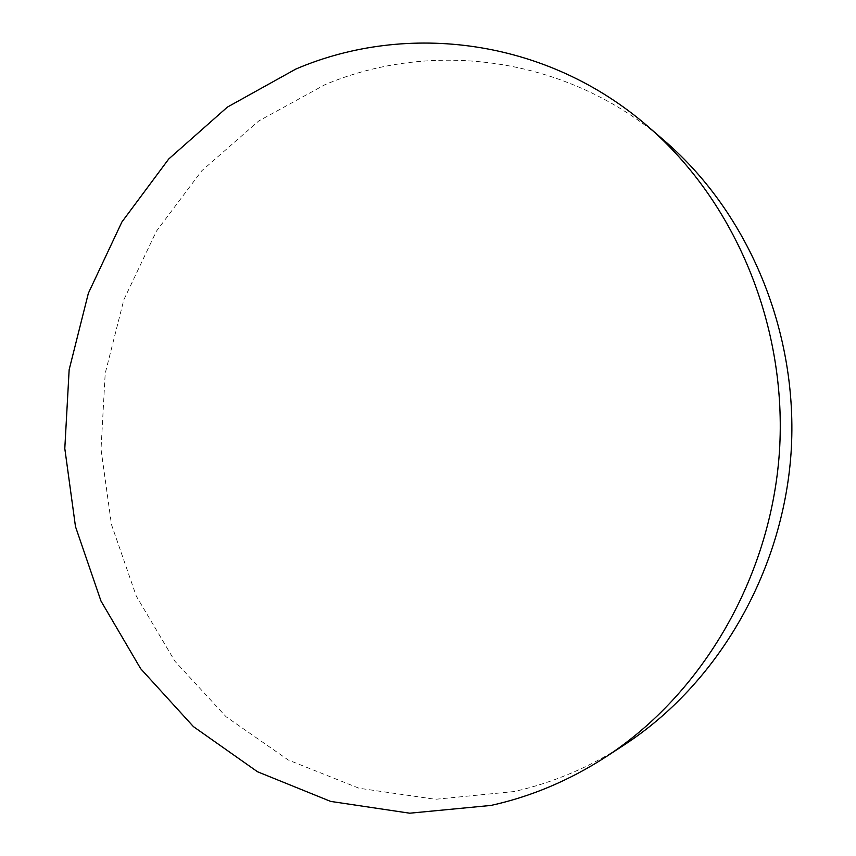 <?xml version="1.0" encoding="UTF-8"?>
<svg xmlns="http://www.w3.org/2000/svg" width="856" height="856" viewBox="0 0 856 856"><rect width="100%" height="100%" fill="white"/><g stroke="black" fill="none" stroke-linecap="round" stroke-linejoin="round"><path stroke-width="0.64" stroke-dasharray="4.28 3.21" d="M624.495 744.72C589.613 767.297 552.741 782.908 513.9 791.575L435.458 799.29L359.039 788.237L288.269 759.989L226.123 716.782L174.902 661.217L136.307 596.161L111.462 524.535L101.019 449.304L105.202 373.398L123.842 299.76L156.37 231.259L201.813 170.751L258.694 121.006L325.055 84.648C432.515 39.397 567.485 56.239 665.144 141.358"/><path stroke-width="1.28" d="M491.002 805.432L409.703 813.2L330.641 801.409L257.538 771.77L193.435 726.626L140.694 668.739L100.997 601.062L75.489 526.633L64.799 448.512L69.154 369.696L88.382 293.201L121.894 221.993L168.718 159.002L227.375 107.107L295.876 69.036C406.835 21.518 546.738 38.295 648.324 126.806C735.507 202.123 787.691 326.682 779.409 452.107C770.796 577.511 702.369 693.938 605.877 756.886C569.593 780.351 531.309 796.54 491.002 805.432M648.324 126.806L665.144 141.358C748.968 213.797 798.98 332.984 791.062 452.888C782.823 572.771 717.285 684.179 624.495 744.72L605.877 756.886"/></g></svg>

